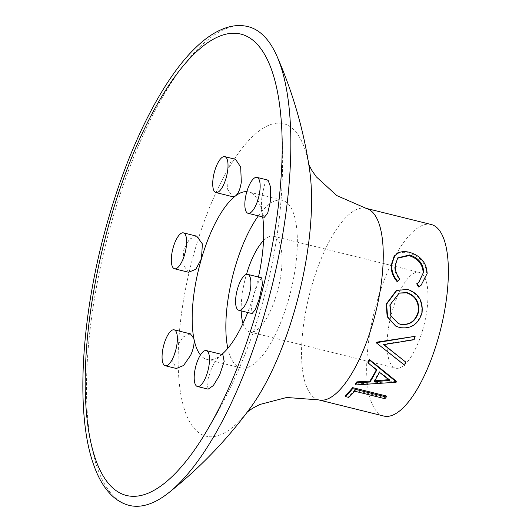 <?xml version="1.0" encoding="UTF-8"?>
<svg xmlns="http://www.w3.org/2000/svg" width="532" height="532" viewBox="0 0 532 532"><rect width="100%" height="100%" fill="white"/><g stroke="black" fill="none" stroke-linecap="round" stroke-linejoin="round"><path stroke-width="0.4" stroke-dasharray="2.66 2" d="M196.74 236.168L189.472 239.121L183.753 249.747L182.915 264.517L188.594 272.264M190.39 333.857L183.214 336.916L176.132 347.123L172.614 361.122L176.371 368.496M222.888 354.698L220.321 355.602C217.408 357.983 214.456 362.339 211.463 368.663L206.915 382.408L208.118 389.151M221.791 354.425A86.33 30.005 103.9 0 1 220.321 355.602A86.33 30.005 103.9 0 1 207.161 359.532A86.33 30.005 103.9 0 1 200.451 354.957M258.466 277.032A86.33 30.005 103.9 0 1 254.402 292.826A86.33 30.005 103.9 0 1 247.699 312.477M261.764 277.85L258.499 281.807L254.402 292.826L251.403 307.064L252.102 313.574M129.289 505.4A246.655 85.738 103.9 0 1 113.05 217.182A246.655 85.738 103.9 0 1 248.032 26.6M268.055 180.142L264.723 184.152L262.103 195.47C261.232 202.373 261.205 208.212 262.03 212.973L264.264 217.322M235.53 159.301L230.15 162.812L226.778 173.931L227.423 188.953L232.497 196.667M246.835 191.66A86.33 30.005 103.9 0 1 248.723 191.952A86.33 30.005 103.9 0 1 262.03 212.973A86.33 30.005 103.9 0 1 262.688 216.93M258.372 215.859A86.33 30.005 103.9 0 1 282.392 200.305A86.33 30.005 103.9 0 1 288.078 301.178A86.33 30.005 103.9 0 1 240.836 367.885A86.33 30.005 103.9 0 1 227.822 348.294M414.78 336.044A98.659 34.294 103.9 0 1 413.75 339.409L383.359 344.217L383.885 344.63M405.643 361.62A98.659 34.294 103.9 0 1 404.36 364.613L376.144 342.661M396.167 381.085A98.659 34.294 103.9 0 1 395.981 381.417L355.356 383.991M376.736 370.086L376.556 369.334A98.659 34.294 103.9 0 1 376.337 369.76M376.556 369.334L367.925 362.292M386.285 395.974A98.659 34.294 103.9 0 1 384.909 397.657L354.691 390.162A98.659 34.294 103.9 0 1 348.812 396.28L345.361 395.422M383.772 416.037A98.659 34.294 103.9 0 1 377.274 300.753A98.659 34.294 103.9 0 1 431.266 224.517M396.387 290.479L406.967 289.667C417.806 293.252 422.694 300.906 421.623 312.636C418.092 324.141 410.644 329.042 399.273 327.34L395.183 325.803M416.702 283.755L418.671 282.459M397.497 258.22L394.704 266.1C394.511 270.848 396.087 275.303 399.432 279.473L397.145 281.687M394.052 256.404L397.244 253.811C400.603 252.128 404.553 251.882 409.088 253.066C420.227 256.457 426.079 263.44 426.644 274L420.812 285.578M422.641 330.04A49.33 17.15 103.9 0 1 395.648 368.157A49.33 17.15 103.9 0 1 392.397 310.515A49.33 17.15 103.9 0 1 419.396 272.397A49.33 17.15 103.9 0 1 422.641 330.04M263.533 240.604A49.33 17.15 103.9 0 1 273.488 236.215A49.33 17.15 103.9 0 1 276.733 293.857A49.33 17.15 103.9 0 1 249.741 331.975A49.33 17.15 103.9 0 1 242.991 323.436M241.202 310.868A49.33 17.15 103.9 0 1 246.476 274.379M395.209 265.588L394.704 266.1M399.931 279.114L399.432 279.473M397.75 253.139L397.244 253.811M409.593 252.341L409.088 253.066M427.156 273.495L426.644 274M399.665 327.552L399.273 327.34M407.452 289.401L406.967 289.667M422.069 312.61L421.623 312.636M398.94 293.159L389.65 304.876L390.096 304.849M389.65 304.876L390.594 315.942L398.195 323.516M383.665 344.669L383.359 344.217M414.109 339.715L413.75 339.409M404.599 365.238L404.36 364.613M396.114 382.249L395.981 381.417M388.699 379.675L389.524 379.595L379.309 371.549L379.482 372.32M379.309 371.549A98.659 34.294 103.9 0 1 374.036 380.846L374.142 381.73M374.036 380.846L374.714 380.799M389.524 379.595L389.663 380.427M384.909 398.694L384.909 397.657M354.691 391.2L354.691 390.162M348.739 397.391L348.812 396.28M256.524 311.799A237.678 82.62 103.9 0 1 202.346 438.142C228.155 397.038 247.852 353.215 261.451 306.671C279.253 245.724 285.83 183.567 281.195 120.199A237.678 82.62 103.9 0 1 256.524 311.799M247.44 411.874L250.838 407.259A160.996 55.96 103.9 0 1 185.103 411.475A160.996 55.96 103.9 0 1 195.503 248.072A160.996 55.96 103.9 0 1 261.259 129.436A160.996 55.96 103.9 0 1 309.637 170.167L308.793 164.494M318.655 399.884A98.659 34.294 103.9 0 1 312.158 284.6A98.659 34.294 103.9 0 1 366.149 208.364M248.723 191.952L282.392 200.305M273.488 236.215L419.396 272.397M249.741 331.975L395.648 368.157M207.161 359.532L240.836 367.885M418.478 282.618L418.884 282.306M397.218 258.539L397.763 257.88M398.668 293.265L399.206 293.046M397.976 323.429L398.402 323.609"/><path stroke-width="0.8" d="M173.306 247.161A18.5 6.431 -76.1 0 0 174.523 268.773A18.5 6.431 -76.1 0 0 184.644 254.482A18.5 6.431 -76.1 0 0 183.427 232.863A18.5 6.431 -76.1 0 0 173.306 247.161M174.523 268.773L188.594 272.264L195.809 269.292L201.482 258.658A86.33 30.005 103.9 0 1 235.563 195.882C238.396 193.482 240.311 188.873 241.315 182.05L240.677 167.015L235.53 159.301L224.817 156.641A18.5 6.431 -76.1 0 0 214.695 170.938A18.5 6.431 -76.1 0 0 215.912 192.551A18.5 6.431 -76.1 0 0 226.034 178.26A18.5 6.431 -76.1 0 0 224.817 156.641M165.266 365.743L176.371 368.496L183.6 365.464L190.669 355.243C193.542 348.819 194.606 343.24 193.861 338.512L190.39 333.857L174.17 329.833A18.5 6.431 -76.1 0 0 164.049 344.131A18.5 6.431 -76.1 0 0 165.266 365.743A18.5 6.431 -76.1 0 0 175.387 351.453A18.5 6.431 -76.1 0 0 174.17 329.833M197.399 386.491L208.118 389.151L213.312 385.594L219.603 375.193L224.165 361.461L222.888 354.698L206.303 350.581A18.5 6.431 -76.1 0 0 196.182 364.872A18.5 6.431 -76.1 0 0 197.399 386.491A18.5 6.431 -76.1 0 0 207.52 372.201A18.5 6.431 -76.1 0 0 206.303 350.581M200.451 354.957A86.33 30.005 103.9 0 1 193.861 338.512A86.33 30.005 103.9 0 1 201.482 258.658L202.379 243.902L196.74 236.168L183.427 232.863M247.699 312.477A86.33 30.005 103.9 0 1 221.791 354.425M238.788 310.269L252.102 313.574L255.313 309.611L259.363 298.565L262.422 284.341L261.764 277.85L247.693 274.359A18.5 6.431 -76.1 0 0 237.571 288.65A18.5 6.431 -76.1 0 0 238.788 310.269A18.5 6.431 -76.1 0 0 248.91 295.978A18.5 6.431 -76.1 0 0 247.693 274.359M264.271 314.818A246.655 85.738 103.9 0 1 168.93 492.572A246.655 85.738 103.9 0 1 129.289 505.4C122.859 503.771 117.073 500.492 111.913 495.571C104.319 488.243 98.24 477.975 93.672 464.775C74.633 412.46 81.343 310.096 109.027 216.67C130.579 142.503 163.77 77.532 196.527 46.843C207.108 36.741 217.641 30.178 228.142 27.152C234.978 25.23 241.608 25.044 248.032 26.6A246.655 85.738 103.9 0 1 277.086 56.465A246.655 85.738 103.9 0 1 264.271 314.818M248.045 213.299L264.264 217.322L267.656 213.332L270.249 202L270.642 187.224L268.055 180.142L256.949 177.389A18.5 6.431 -76.1 0 0 246.828 191.686A18.5 6.431 -76.1 0 0 248.045 213.299A18.5 6.431 -76.1 0 0 258.166 199.008A18.5 6.431 -76.1 0 0 256.949 177.389M215.912 192.551L232.497 196.667L235.563 195.882A86.33 30.005 103.9 0 1 246.835 191.66M262.688 216.93A86.33 30.005 103.9 0 1 258.466 277.032M227.822 348.294A86.33 30.005 103.9 0 1 235.151 267.004A86.33 30.005 103.9 0 1 258.372 215.859M383.885 344.63L405.903 362.206A99.896 34.726 103.9 0 1 404.599 365.238L376.144 342.661A98.659 34.294 103.9 0 0 376.297 342.229L415.153 336.31A99.896 34.726 103.9 0 1 414.109 339.715L383.665 344.669L405.903 362.206M356.846 381.863A98.659 34.294 103.9 0 1 355.356 383.991L355.409 384.955A99.896 34.726 103.9 0 0 356.912 382.807L356.846 381.863L369.873 381.125A98.659 34.294 103.9 0 0 376.337 369.76M368.131 362.99A99.896 34.726 103.9 0 0 369.507 360.051L369.288 359.386A98.659 34.294 103.9 0 1 367.925 362.292L368.131 362.99L376.736 370.086A99.896 34.726 103.9 0 1 369.973 382.029L369.873 381.125M369.288 359.386L396.167 381.085L396.307 381.916A99.896 34.726 103.9 0 1 396.114 382.249L355.409 384.955M352.616 387.622A98.659 34.294 103.9 0 1 345.361 395.422L345.288 396.539L348.739 397.391A99.896 34.726 103.9 0 0 354.691 391.2L384.909 398.694A99.896 34.726 103.9 0 0 386.298 396.992L386.285 395.974L352.616 387.622L352.63 388.639A99.896 34.726 103.9 0 1 345.288 396.539M437.763 339.802A98.659 34.294 103.9 0 1 383.772 416.037L318.655 399.884A98.659 34.294 103.9 0 0 372.646 323.656A98.659 34.294 103.9 0 0 366.149 208.364L431.266 224.517A98.659 34.294 103.9 0 1 437.763 339.802M395.615 326.03L387.183 316.733L386.166 304.151L396.387 290.479L407.452 289.401C418.292 293.006 423.166 300.74 422.069 312.61C418.504 324.261 411.037 329.242 399.665 327.552L395.615 326.03L387.602 316.866L386.611 304.124L386.166 304.151M418.671 282.459L423.199 272.963C422.76 264.278 418.019 258.499 408.982 255.633L397.497 258.22M423.711 272.451C423.273 263.653 418.531 257.814 409.494 254.941L397.763 257.88L395.209 265.588C395.017 270.396 396.586 274.898 399.931 279.114L397.145 281.687C392.909 276.667 390.94 271.187 391.246 265.262L394.052 256.404L397.75 253.139C401.115 251.43 405.058 251.164 409.593 252.341C420.732 255.746 426.591 262.795 427.156 273.495L420.985 285.465L418.438 286.967L416.702 283.755L418.884 282.306L423.199 272.963M420.812 285.578L418.438 286.967M246.476 274.379A49.33 17.15 103.9 0 1 246.489 274.326A49.33 17.15 103.9 0 1 263.533 240.604M242.991 323.436A49.33 17.15 103.9 0 1 241.202 310.868M409.494 254.941L408.982 255.633M397.637 281.362C393.407 276.288 391.446 270.755 391.758 264.75L391.246 265.262M391.758 264.75L394.611 255.719M418.93 286.642L417.201 283.396M386.611 304.124L396.945 290.219M390.096 304.849L391.02 316.055L398.402 323.609L400.556 324.32C409.7 325.518 415.705 321.381 418.584 311.912C419.628 302.123 415.771 295.692 407.007 292.613L399.206 293.046L390.096 304.849M398.195 323.516L400.157 324.148C409.294 325.358 415.286 321.288 418.139 311.938C419.156 302.269 415.293 295.898 406.528 292.839L398.94 293.159M406.528 292.839L407.007 292.613M400.157 324.148L400.556 324.32M418.139 311.938L418.584 311.912M376.297 342.229L376.609 342.681A99.896 34.726 103.9 0 1 376.45 343.113M376.609 342.681L415.153 336.31M356.912 382.807L369.973 382.029M369.507 360.051L396.307 381.916M374.142 381.73L389.663 380.427L379.482 372.32A99.896 34.726 103.9 0 1 374.142 381.73M374.714 380.799L388.699 379.675M352.63 388.639L386.298 396.992M202.346 438.142A237.678 82.62 103.9 0 1 97.775 465.074A237.678 82.62 103.9 0 1 110.809 217.721A237.678 82.62 103.9 0 1 212.667 39.574A237.678 82.62 103.9 0 1 281.195 120.199C285.398 172.747 276.088 245.265 256.457 311.865C241.628 361.999 223.586 404.094 202.346 438.142M277.086 56.465C293.112 93.166 303.965 131.065 309.637 170.167A160.996 55.96 103.9 0 1 294.203 311.799A160.996 55.96 103.9 0 1 250.838 407.259C227.55 439.179 200.251 467.615 168.93 492.572M247.44 411.874L252.846 408.124L259.835 404.473L286.721 397.484L318.655 399.884M308.793 164.494L311.819 170.333L316.287 176.83L336.796 195.577L366.149 208.364M420.579 285.744L420.985 285.465"/></g></svg>
